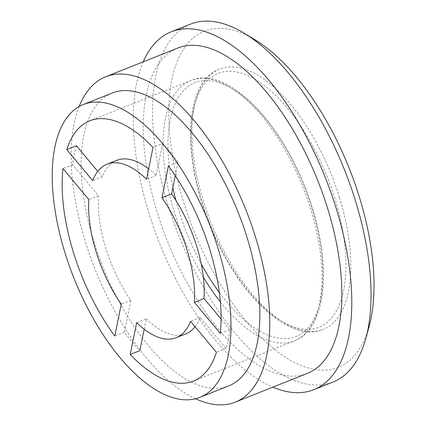 <?xml version="1.0" encoding="UTF-8"?>
<svg xmlns="http://www.w3.org/2000/svg" width="426" height="426" viewBox="0 0 426 426"><rect width="100%" height="100%" fill="white"/><g stroke="black" fill="none" stroke-linecap="round" stroke-linejoin="round"><path stroke-width="0.32" stroke-dasharray="2.13 1.6" d="M195.049 326.721A93.39 43.223 -111.7 0 0 200.135 317.471L226.036 348.484A140.085 64.832 -111.7 0 0 229.875 329.532L220.263 333.361M229.875 329.532L221.078 318.994M175.272 175.698L178.036 162.056L168.419 165.89M226.036 348.484L216.424 352.318M200.135 317.471L190.523 321.3M339.495 197.526A140.085 64.832 -111.7 0 0 219.528 69.103A140.085 64.832 -111.7 0 0 211.163 223.235A140.085 64.832 -111.7 0 0 323.243 329.367A140.085 64.832 -111.7 0 0 339.495 197.526M254.87 39.687A180.944 83.741 -111.7 0 0 168.733 113.667A180.944 83.741 -111.7 0 0 255.717 331.955A180.944 83.741 -111.7 0 0 369.129 326.417M190.47 24.133A192.616 89.141 -111.7 0 0 178.963 236.063A192.616 89.141 -111.7 0 0 333.079 382M143.227 61.807A192.616 89.141 -111.7 0 0 159.739 243.725A192.616 89.141 -111.7 0 0 272.869 387.143M177.727 48.063A175.107 81.036 -111.7 0 0 167.264 240.727A175.107 81.036 -111.7 0 0 307.37 373.394M79.135 106.532A175.107 81.036 -111.7 0 0 95.168 269.456A175.107 81.036 -111.7 0 0 195.582 398.757M112.107 93.06A157.593 72.937 -111.7 0 0 102.693 266.458A157.593 72.937 -111.7 0 0 228.789 385.86M76.408 145.756A140.085 64.832 -111.7 0 0 72.569 164.708L98.47 195.726A93.39 43.223 -111.7 0 0 130.857 300.351L124.408 332.184A140.085 64.832 -111.7 0 0 139.834 350.651M124.408 332.184L114.796 336.013M72.569 164.708L62.952 168.542M178.036 162.056A140.085 64.832 -111.7 0 0 162.61 143.589L152.998 147.417M130.857 300.351L121.245 304.185M144.18 329.202L146.283 318.824L136.666 322.652M146.283 318.824A93.39 43.223 -111.7 0 0 185.795 333.877M116.649 160.362A93.39 43.223 -111.7 0 0 102.309 176.774L97.778 171.348M162.61 143.589L156.161 175.416A93.39 43.223 -111.7 0 0 148.653 168.872M98.47 195.726L88.858 199.56M102.309 176.774L92.698 180.603M156.161 175.416L146.549 179.25M334.905 198.718A136.581 63.208 -111.7 0 0 200.715 89.492A136.581 63.208 -111.7 0 0 269.887 312.945A136.581 63.208 -111.7 0 0 334.905 198.718M220.375 301.848A140.085 64.832 -111.7 0 0 294.403 340.864A140.085 64.832 -111.7 0 0 310.655 209.017A140.085 64.832 -111.7 0 0 190.688 80.594A140.085 64.832 -111.7 0 0 203.346 277.219M219.369 292.619A136.581 63.208 -111.7 0 0 305.378 330.507A136.581 63.208 -111.7 0 0 311.837 207.909A136.581 63.208 -111.7 0 0 211.754 80.961A136.581 63.208 -111.7 0 0 172.85 187.653M175.922 200.46A136.581 63.208 -111.7 0 0 201.242 264.003M219.528 69.103C182.259 82.335 181.508 163.664 213.99 234.79C241.925 298.775 290.804 343.308 323.243 329.367M193.463 381.084L294.403 340.864C325.555 329.223 331.96 270.185 312.295 208.021C289.014 129.722 228.698 63.469 190.688 80.594L89.753 120.819"/><path stroke-width="0.64" d="M221.078 318.994L203.974 298.514L194.362 302.343A93.39 43.223 -111.7 0 0 161.971 197.717L168.419 165.89A140.085 64.832 -111.7 0 1 209.714 249.237A140.085 64.832 -111.7 0 1 220.263 333.361L194.362 302.343M203.974 298.514A93.39 43.223 -111.7 0 0 171.587 193.889L161.971 197.717M171.587 193.889L175.272 175.698M190.523 321.3L216.424 352.318A140.085 64.832 -111.7 0 1 193.463 381.084A140.085 64.832 -111.7 0 1 130.218 354.485L136.666 322.652A93.39 43.223 -111.7 0 0 176.178 337.706A93.39 43.223 -111.7 0 0 190.523 321.3M272.869 387.143A192.616 89.141 -111.7 0 0 313.85 389.662L333.079 382A192.616 89.141 -111.7 0 0 365.822 338.452L369.129 326.417A180.944 83.741 -111.7 0 0 359.358 197.025A180.944 83.741 -111.7 0 0 254.87 39.687L244.189 33.228A192.616 89.141 -111.7 0 0 190.47 24.133L171.247 31.796A192.616 89.141 -111.7 0 0 143.227 61.807M365.822 338.452A192.616 89.141 -111.7 0 0 355.422 200.71A192.616 89.141 -111.7 0 0 244.189 33.228M313.85 389.662A192.616 89.141 -111.7 0 0 336.194 208.373A192.616 89.141 -111.7 0 0 171.247 31.796M195.582 398.757A175.107 81.036 -111.7 0 0 235.269 402.128L307.37 373.394A175.107 81.036 -111.7 0 0 327.679 208.586A175.107 81.036 -111.7 0 0 177.727 48.063L105.627 76.792A175.107 81.036 -111.7 0 0 79.135 106.532M235.269 402.128A175.107 81.036 -111.7 0 0 255.584 237.319A175.107 81.036 -111.7 0 0 105.627 76.792M199.948 397.351L228.789 385.86A157.593 72.937 -111.7 0 0 247.069 237.532A157.593 72.937 -111.7 0 0 112.107 93.06L83.267 104.551A157.593 72.937 -111.7 0 0 73.852 277.949A157.593 72.937 -111.7 0 0 199.948 397.351A157.593 72.937 -111.7 0 0 218.229 249.024A157.593 72.937 -111.7 0 0 83.267 104.551M107.038 164.196A93.39 43.223 -111.7 0 1 146.549 179.25L152.998 147.417A140.085 64.832 -111.7 0 0 89.753 120.819A140.085 64.832 -111.7 0 0 66.791 149.585L92.698 180.603A93.39 43.223 -111.7 0 1 107.038 164.196L116.649 160.362A93.39 43.223 -111.7 0 1 148.653 168.872M121.245 304.185L114.796 336.013A140.085 64.832 -111.7 0 1 62.952 168.542L88.858 199.56A93.39 43.223 -111.7 0 0 121.245 304.185M144.18 329.202L139.834 350.651L130.218 354.485M97.778 171.348L76.408 145.756L66.791 149.585M176.178 337.706L185.795 333.877A93.39 43.223 -111.7 0 0 195.049 326.721M203.346 277.219A140.085 64.832 -111.7 0 0 220.375 301.848M172.85 187.653A136.581 63.208 -111.7 0 0 175.922 200.46M201.242 264.003A136.581 63.208 -111.7 0 0 219.369 292.619"/></g></svg>
